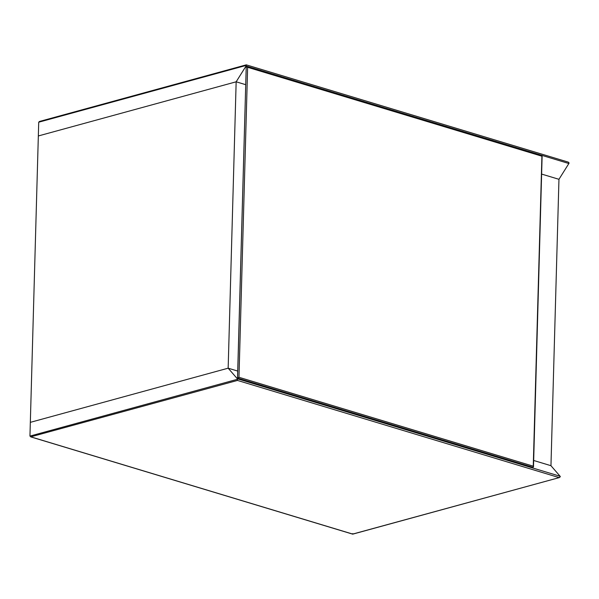 <?xml version="1.0" encoding="UTF-8"?>
<svg xmlns="http://www.w3.org/2000/svg" width="599" height="599" viewBox="0 0 599 599"><rect width="100%" height="100%" fill="white"/><g stroke="black" fill="none" stroke-linecap="round" stroke-linejoin="round"><path stroke-width="0.9" d="M246.286 64.849L568.331 162.142L569.05 162.906A0.846 0.554 106.8 0 1 568.863 163.52L558.957 179.311L541.676 174.092L558.957 179.311L550.96 465.7L560.125 476.272A0.846 0.554 106.8 0 1 560.282 476.797L559.062 477.583L237.481 380.432L237.481 379.279A0.846 0.554 -73.2 0 0 237.324 378.755L228.159 368.183L30.332 422.347L29.95 436.094L237.481 379.279M246.249 65.388L38.718 122.203L38.336 135.958L236.156 81.801L245.717 84.684L236.156 81.801L246.062 66.01A0.846 0.554 -73.2 0 0 246.249 65.388L246.294 64.924M38.718 122.203L39.452 121.477L246.279 64.849M228.159 368.183L237.721 371.073L228.159 368.183L30.332 422.347L38.336 135.958L236.156 81.801L228.159 368.183M533.679 460.481L550.96 465.7L533.679 460.481L550.96 465.7L558.957 179.311L541.676 174.092M352.721 534.151L559.548 477.523L352.706 534.076L352.751 533.612M237.481 380.432L30.669 436.858L352.714 534.151M352.706 534.076L31.118 436.933L29.95 436.094M532.983 467.325L237.578 378.081L246.219 66.848L247.627 67.298L238.971 377.28L237.526 377.999L246.219 66.848L246.728 66.482L542.132 155.718L533.492 466.958L532.668 467.16M238.971 377.28L533.252 466.187L533.492 466.958M541.361 156.032L247.627 67.298M568.863 163.52L246.062 66.01M237.324 378.755L560.125 476.272M533.252 466.187L541.908 156.197"/></g></svg>
